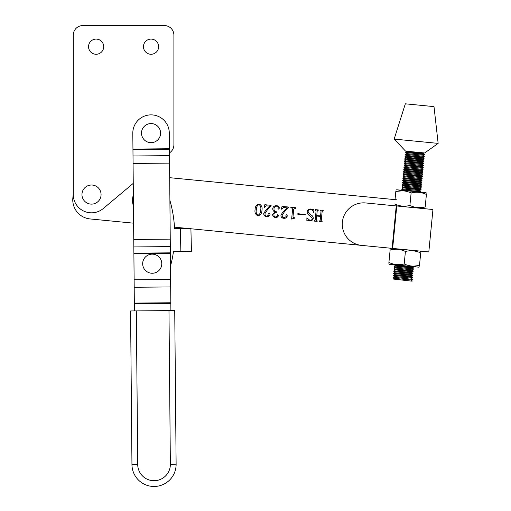<?xml version="1.0" encoding="UTF-8"?>
<svg xmlns="http://www.w3.org/2000/svg" width="511" height="511" viewBox="0 0 511 511"><rect width="100%" height="100%" fill="white"/><g stroke="black" fill="none" stroke-linecap="round" stroke-linejoin="round"><path stroke-width="0.77" d="M133.256 183.366L103.241 208.552A18.243 18.243 0 0 1 73.271 194.576L73.271 35.15A9.6 9.6 0 0 1 82.871 25.55L164.299 25.55A9.6 9.6 0 0 1 173.9 35.15L173.9 144.779A9.6 9.6 0 0 1 170.47 152.137L169.473 152.974L170.47 152.137M96.119 54.262A7.588 7.588 0 0 1 88.537 46.673A7.588 7.588 0 0 1 96.119 39.092A7.588 7.588 0 0 1 103.707 46.673A7.588 7.588 0 0 1 96.119 54.262M151.045 54.262A7.588 7.588 0 0 1 143.463 46.673A7.588 7.588 0 0 1 151.045 39.092A7.588 7.588 0 0 1 158.634 46.673A7.588 7.588 0 0 1 151.045 54.262M174.468 227.159L392.103 248.365L396.242 205.933L365.665 202.95A21.315 21.315 0 0 0 342.383 222.1A21.315 21.315 0 0 0 361.533 245.389L428.812 251.942L432.951 209.51L396.242 205.933L396.364 204.7M271.041 206.157L267.502 209.657L265.017 213.483C264.832 215.016 265.477 215.917 266.946 216.179L269.054 214.863L268.703 213.636L269.386 213.042L270.102 214.109C269.699 215.898 268.543 216.734 266.64 216.632C264.698 216.453 263.727 215.412 263.733 213.502L265.586 210.487L270.23 206.208L266.276 205.824L264.149 207.549L264.832 204.719L271.117 205.333L271.041 206.157M288.242 207.836L284.704 211.337L282.219 215.163C282.034 216.696 282.679 217.59 284.148 217.858L286.262 216.536L285.905 215.316L286.588 214.716L287.303 215.783C286.901 217.571 285.745 218.414 283.841 218.306C281.906 218.133 280.935 217.086 280.935 215.176L282.787 212.167L287.431 207.888L283.477 207.498L281.35 209.223L282.04 206.393L288.319 207.006L288.242 207.836M297.753 214.198L297.798 213.719L305.284 214.448L305.239 214.927L297.753 214.198M314.463 220.65L315.178 220.184L316.098 210.73L315.191 210.104L315.242 209.631L318.27 209.925L318.219 210.404L317.216 210.832L316.75 215.565L320.576 215.936L321.036 211.203L320.129 210.589L320.18 210.11L323.208 210.404L323.156 210.883L322.154 211.318L321.227 220.771L322.134 221.397L322.09 221.876L319.062 221.576L319.107 221.103L320.116 220.663L320.531 216.415L316.705 216.044L316.29 220.292L317.197 220.912L317.152 221.391L314.124 221.097L314.463 220.65M396.836 199.814L169.697 177.687L395.029 199.641L395.827 191.478C401.084 190.181 406.181 190.68 411.119 192.966C416.376 191.67 421.473 192.168 426.41 194.461C426.583 192.666 426.583 192.666 426.41 194.461L426.455 193.995M72.849 197.968L73.271 193.688L72.849 197.968A19.207 19.207 0 0 0 90.102 218.944L133.614 223.179M310.637 209.504C309.066 209.478 308.222 210.283 308.107 211.905L310.458 214.716C312.253 215.374 313.186 216.575 313.269 218.318C312.796 220.126 311.614 220.963 309.723 220.829L307.59 220.139L306.862 220.554L306.887 217.795L309.877 220.362C311.288 220.458 312.1 219.794 312.298 218.363L309.775 215.604C308.063 214.856 307.188 213.592 307.149 211.81C307.533 209.842 308.727 208.916 310.733 209.031L312.828 209.714L313.741 209.325L313.971 212.742L313.556 212.844C313.377 210.979 312.406 209.868 310.637 209.504M294.164 218.191L291.647 219.072L292.631 208.98L291.481 207.798L290.823 207.734L290.868 207.255L295.805 207.734L295.76 208.213L293.748 209.076L292.975 216.996L293.601 217.654L294.828 217.769L294.783 218.248L294.164 218.191M272.631 214.563L275.014 212.001C273.481 211.362 272.721 210.225 272.733 208.59C273.187 206.527 274.484 205.569 276.617 205.703C278.208 205.863 279.127 206.687 279.364 208.181L278.514 209.108L277.907 208.252L278.278 207.287L276.732 206.201C275.007 206.176 274.094 207.057 273.992 208.846C273.915 210.724 274.841 211.72 276.758 211.829L276.713 212.308C275.084 212.154 274.158 212.883 273.928 214.486C273.8 215.917 274.413 216.766 275.768 217.041L277.409 216.198L277.237 215.182L277.875 214.511L278.489 215.508C278.022 216.977 276.981 217.635 275.359 217.482C273.647 217.239 272.74 216.262 272.631 214.563M257.927 215.783C255.481 214.614 254.542 212.55 255.104 209.593C255.123 206.572 256.445 204.707 259.077 203.998C261.568 205.179 262.526 207.268 261.958 210.264C261.913 213.279 260.572 215.118 257.927 215.783M256.381 209.721C255.8 212.122 256.337 213.981 257.972 215.303C259.831 214.281 260.738 212.557 260.68 210.136C261.23 207.741 260.674 205.85 259.032 204.477C257.161 205.499 256.279 207.242 256.381 209.721M133.358 194.883A18.243 18.243 0 0 0 133.46 206.125M170.495 266.129A122.908 122.908 0 0 0 173.446 251.693L180.868 251.521L180.338 228.481L174.545 228.615A122.908 122.908 0 0 0 169.901 200.382M180.338 228.481L190.897 228.238M191.433 251.278L190.91 228.762L191.433 251.278L180.868 251.521M134.406 310.918L132.803 133.282A18.243 18.243 0 0 1 150.886 114.873A18.243 18.243 0 0 1 169.288 132.956L169.435 148.746L132.943 149.071M170.891 310.592L169.435 148.746M73.271 86.046L73.271 35.15M82.871 25.55L164.299 25.55M91.514 204.125A9.556 9.556 0 0 1 81.958 194.576A9.556 9.556 0 0 1 91.514 185.02A9.556 9.556 0 0 1 101.069 194.576A9.556 9.556 0 0 1 91.514 204.125M151.045 142.671A9.556 9.556 0 0 1 141.496 133.122A9.556 9.556 0 0 1 151.045 123.566A9.556 9.556 0 0 1 160.601 133.122A9.556 9.556 0 0 1 151.045 142.671M152.227 273.257A9.556 9.556 0 0 1 142.671 263.708A9.556 9.556 0 0 1 152.227 254.152A9.556 9.556 0 0 1 161.783 263.708A9.556 9.556 0 0 1 152.227 273.257M137.715 464.531L131.953 464.582A22.088 22.088 0 0 0 154.239 486.472A22.088 22.088 0 0 0 176.123 464.186A22.088 22.088 0 0 1 154.239 486.472A22.088 22.088 0 0 1 131.953 464.582A22.088 22.088 0 0 0 154.239 486.472A22.088 22.088 0 0 0 176.123 464.186L174.736 310.554L176.123 464.186A22.088 22.088 0 0 1 154.239 486.472A22.088 22.088 0 0 1 131.953 464.582L130.567 310.956L136.328 310.899L137.715 464.531A16.326 16.326 0 0 0 154.181 480.71A16.326 16.326 0 0 0 170.361 464.237L168.975 310.605L136.328 310.899M168.975 310.605L174.736 310.554M433.999 106.614L405.332 103.816L394.166 139.094L438.151 143.38L433.999 106.614M438.151 143.38L424.66 152.974L405.549 151.115L394.166 139.094M393.087 279.025L412.122 281.191L393.087 279.025L394.505 278.38L410.927 279.983L412.351 279.338L393.266 277.166L412.351 279.338M393.266 277.166L394.684 276.521L411.112 278.118L412.562 277.16L393.444 275.301L412.53 277.473M393.444 275.301L394.869 274.656L411.291 276.259L412.741 275.301L393.63 273.436L412.709 275.614M393.63 273.436L395.048 272.791L411.476 274.394L412.926 273.436L393.809 271.577L412.894 273.749M393.809 271.577L395.227 270.932L411.617 272.529L413.105 271.577L393.994 269.712L413.073 271.884M393.994 269.712L395.412 269.067L411.834 270.67L413.258 270.025L394.173 267.853L413.258 270.025M394.173 267.853L395.591 267.208L411.981 268.805L413.469 267.853L394.351 265.988L413.437 268.16M394.351 265.988L395.776 265.343L412.198 266.946L412.945 266.601M420.834 191.797L401.793 189.626L420.834 191.797M401.793 189.626L403.211 188.981L419.64 190.584L421.09 189.626L401.978 187.767L421.058 189.939M401.978 187.767L403.396 187.122L419.78 188.719L421.243 188.074L402.157 185.902L421.243 188.074M402.157 185.902L403.575 185.257L420.004 186.86L421.454 185.902L402.336 184.037L421.422 186.215M402.336 184.037L403.76 183.392L420.183 184.995L421.632 184.037L402.521 182.178L421.601 184.35M402.521 182.178L403.939 181.533L420.329 183.13L421.818 182.178L402.7 180.313L421.786 182.484M402.7 180.313L404.118 179.668L420.547 181.271L421.997 180.313L402.885 178.454L421.965 180.626M402.885 178.454L404.303 177.809L420.687 179.406L422.15 178.761L403.064 176.589L422.15 178.761M403.064 176.589L404.482 175.944L420.911 177.547L422.361 176.589L403.243 174.73L422.329 176.902M403.243 174.73L404.667 174.085L421.051 175.682L422.514 175.037L403.428 172.865L422.514 175.037M403.428 172.865L404.846 172.22L421.275 173.823L422.725 172.865L403.607 171L422.693 173.178M403.607 171L405.025 170.355L421.454 171.958L422.904 171L403.792 169.141L422.872 171.313M403.792 169.141L405.21 168.496L421.594 170.093L423.057 169.448L403.971 167.276L423.057 169.448M403.971 167.276L405.389 166.631L421.818 168.234L423.268 167.276L404.15 165.417L423.236 167.589M404.15 165.417L405.574 164.772L421.958 166.369L423.421 165.724L404.335 163.552L423.421 165.724M404.335 163.552L405.753 162.907L422.182 164.51L423.632 163.552L404.514 161.687L423.6 163.865M404.514 161.687L405.938 161.048L422.361 162.645L423.811 161.687L404.699 159.828L423.779 162M404.699 159.828L406.117 159.183L422.501 160.78L423.996 159.828L404.878 157.963L423.964 160.135M404.878 157.963L406.296 157.318L422.725 158.921L424.175 157.963L405.057 156.104L424.143 158.276M405.057 156.104L406.481 155.459L422.865 157.056L424.328 156.411L405.242 154.239L424.328 156.411M405.242 154.239L406.66 153.594L423.089 155.197L424.539 154.239L405.421 152.38L424.507 154.552M405.421 152.38L406.845 151.735L423.229 153.332L424.162 152.93M388.775 263.829L389.452 264.315L418.598 267.157L419.359 266.812M395.987 249.253L390.129 249.968C395.386 248.672 400.483 249.164 405.415 251.457C410.678 250.16 415.775 250.658 420.706 252.945L419.493 265.445C414.229 266.742 409.132 266.25 404.201 263.957C398.944 265.254 393.847 264.755 388.909 262.462C388.737 264.257 388.737 264.257 388.909 262.462L388.865 262.929M390.129 249.968C390.302 248.174 390.302 248.174 390.129 249.968C390.302 248.174 390.302 248.174 390.129 249.968L388.909 262.462M405.415 251.457L404.201 263.957M413.635 266.161L419.493 265.445C419.314 267.24 419.314 267.24 419.493 265.445L419.448 265.905M420.706 252.945C420.885 251.157 420.885 251.157 420.706 252.945C420.885 251.157 420.885 251.157 420.706 252.945M426.538 193.094L425.861 192.609L396.715 189.773L395.955 190.111M418.432 207.651L425.19 206.955C425.018 208.75 425.018 208.75 425.19 206.955C425.018 208.75 425.018 208.75 425.19 206.955C419.933 208.252 414.836 207.76 409.899 205.467C404.642 206.763 399.545 206.265 394.607 203.978M409.899 205.467L411.119 192.966M402.464 190.782L395.827 191.478C395.999 189.683 395.999 189.683 395.827 191.478L395.872 191.018M425.19 206.955L426.41 194.461M392.64 248.416L396.772 205.984M170.827 303.445L134.342 303.77M170.61 279.466L134.125 279.798M170.38 253.513L133.895 253.839M169.441 149.423L132.949 149.755M169.499 155.651L133.007 155.976M169.563 163.118L133.077 163.45M170.246 239.135L133.761 239.467M170.316 246.609L133.831 246.934M170.374 252.836L133.888 253.162M170.68 286.933L134.195 287.265M170.821 302.761L134.336 303.093M176.123 464.186L170.361 464.237M410.927 279.983L412.198 280.89M411.112 278.118L412.377 279.025M411.291 276.259L412.562 277.16M411.476 274.394L412.741 275.301M411.655 272.529L412.926 273.436M411.834 270.67L413.105 271.577M412.019 268.805L413.284 269.712M412.198 266.946L413.469 267.853M420.291 192.066L420.879 191.797M419.64 190.584L420.911 191.491M419.818 188.719L421.09 189.626M420.004 186.86L421.268 187.767M420.183 184.995L421.454 185.902M420.368 183.13L421.632 184.037M420.547 181.271L421.818 182.178M420.725 179.406L421.997 180.313M420.911 177.547L422.175 178.454M421.09 175.682L422.361 176.589M421.275 173.823L422.54 174.73M421.454 171.958L422.725 172.865M421.632 170.093L422.904 171M421.818 168.234L423.082 169.141M421.997 166.369L423.268 167.276M422.182 164.51L423.447 165.417M422.361 162.645L423.632 163.552M422.546 160.78L423.811 161.687M422.725 158.921L423.996 159.828M422.904 157.056L424.175 157.963M423.089 155.197L424.354 156.104M423.268 153.332L424.539 154.239M406.845 151.735L406.047 151.16M406.66 153.594L405.395 152.687M406.481 155.459L405.21 154.552M406.296 157.318L405.031 156.411M406.117 159.183L404.846 158.276M405.938 161.048L404.667 160.141M405.753 162.907L404.488 162M405.574 164.772L404.303 163.865M405.389 166.631L404.124 165.724M405.21 168.496L403.939 167.589M405.025 170.355L403.76 169.448M404.846 172.22L403.575 171.313M404.667 174.085L403.396 173.178M404.482 175.944L403.217 175.037M404.303 177.809L403.032 176.902M404.118 179.668L402.853 178.761M403.939 181.533L402.668 180.626M403.76 183.392L402.489 182.484M403.575 185.257L402.31 184.35M403.396 187.122L402.125 186.215M403.211 188.981L401.946 188.074M402.291 190.316L401.761 189.939M395.776 265.343L395.105 264.864M395.591 267.208L394.326 266.301M395.412 269.067L394.141 268.16M395.227 270.932L393.962 270.025M395.048 272.791L393.777 271.884M394.869 274.656L393.598 273.749M394.684 276.521L393.419 275.614M394.505 278.38L393.234 277.473M391.017 248.257L390.257 248.602M420.163 251.099L420.84 251.584M424.302 208.667L425.056 208.322"/></g></svg>
